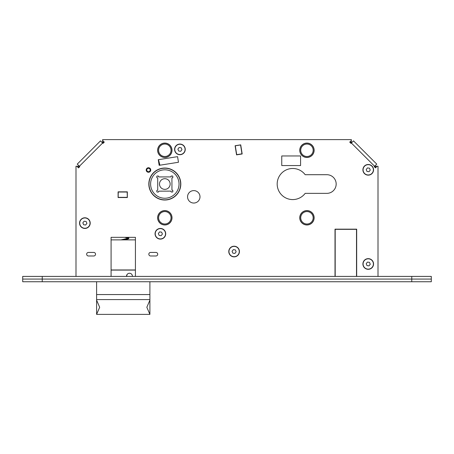 <?xml version="1.0" encoding="UTF-8"?>
<svg xmlns="http://www.w3.org/2000/svg" width="454" height="454" viewBox="0 0 454 454"><rect width="100%" height="100%" fill="white"/><g stroke="black" fill="none" stroke-linecap="round" stroke-linejoin="round"><path stroke-width="0.68" d="M326.84 193.359A9.324 9.324 0 0 0 336.17 184.029A9.324 9.324 0 0 0 326.84 174.705L305.167 174.705A15.544 15.544 0 0 0 282.269 172.531A15.544 15.544 0 0 0 282.269 195.532A15.544 15.544 0 0 0 305.167 193.359L326.84 193.359A9.324 9.324 0 0 0 336.17 184.029A9.324 9.324 0 0 0 326.84 174.705M135.423 276.412L135.423 237.328L126.734 237.328M128.227 238.237L124.799 237.328L111.082 237.328L111.082 276.412M78.661 167.736L78.661 166.266L79.013 166.266L79.013 167.384M76.885 166.266L79.206 166.079M102.644 140.507L102.451 142.828M104.114 142.284L102.644 142.284L102.644 142.641L103.762 142.641M349.886 142.284L351.356 142.284L351.356 140.507M351.549 142.828L351.356 142.284L351.356 142.641L350.238 142.641M377.115 166.266L375.339 166.266L375.339 167.736M374.987 167.384L374.987 166.266L375.339 166.266L374.794 166.079M127.251 191.94L118.188 191.94L118.188 197.445L127.251 197.445L127.251 191.94M158.611 160.148L159.763 164.586A1.776 1.776 0 0 0 160.046 165.182L178.462 162.265L177.571 156.653L158.327 159.7A0.891 0.891 0 0 1 158.611 160.148A0.891 0.891 0 0 0 158.327 159.7M281.752 165.557L300.582 165.557L300.582 155.96L281.752 155.96L281.752 165.557L300.582 165.557L300.582 155.96L281.752 155.96L281.752 165.557M242.067 153.9L240.654 144.951L235.212 145.813L236.63 154.763L242.067 153.9L236.63 154.763L235.212 145.813L240.654 144.951L242.067 153.9M337.855 229.332L353.842 229.332M337.855 229.156L353.842 229.156M241.965 153.827L240.552 144.877L235.286 145.711L236.704 154.661L241.965 153.827M127.16 192.025L127.336 197.354L118.097 197.354L118.278 192.025L127.16 192.025M132.392 276.412A2.934 2.934 0 0 0 129.469 273.257A2.934 2.934 0 0 0 126.547 276.412L127.182 274.352L126.535 276.202M96.606 314.384L96.606 300.168L99.67 307.273L96.606 314.384L149.899 314.384L149.899 300.168L146.835 307.273L149.899 314.384L149.899 299.583L96.606 299.583L96.606 294.561L149.899 294.561L149.899 299.583M149.899 294.561L149.899 281.741M96.606 299.583L96.606 300.168M96.606 281.741L96.606 294.561M135.423 269.971L111.082 269.971M128.147 238.237L120.923 239.882L111.082 239.882L135.423 239.882L124.719 239.882L128.607 238.781L128.936 238.237L127.846 237.328M135.423 270.085L111.082 270.085M159.859 165.211A1.776 1.776 0 0 1 159.587 164.637L158.389 160.205A0.891 0.891 0 0 0 158.321 160.035A0.891 0.891 0 0 1 158.389 160.205M156.812 176.407A0.358 0.358 0 0 1 157.169 176.05L158.236 176.05A0.358 0.358 0 0 1 158.588 176.402L158.588 176.583A0.358 0.358 0 0 0 158.945 176.935L170.67 176.912A0.358 0.358 0 0 0 171.027 176.561L171.027 176.379A0.358 0.358 0 0 1 171.379 176.027L172.446 176.021A0.358 0.358 0 0 1 172.804 176.379L172.804 177.446A0.358 0.358 0 0 1 172.452 177.798L172.27 177.798A0.358 0.358 0 0 0 171.918 178.155L171.941 189.88A0.358 0.358 0 0 0 172.293 190.237L172.475 190.237A0.358 0.358 0 0 1 172.826 190.589L172.832 191.656A0.358 0.358 0 0 1 172.475 192.014L171.408 192.014A0.358 0.358 0 0 1 171.056 191.662L171.056 191.48A0.358 0.358 0 0 0 170.698 191.128L158.974 191.151A0.358 0.358 0 0 0 158.616 191.503L158.616 191.684A0.358 0.358 0 0 1 158.264 192.036L157.197 192.042A0.358 0.358 0 0 1 156.84 191.684L156.84 190.618A0.358 0.358 0 0 1 157.192 190.266L157.373 190.266A0.358 0.358 0 0 0 157.725 189.908L157.703 178.184A0.358 0.358 0 0 0 157.351 177.826L157.169 177.826A0.358 0.358 0 0 1 156.817 177.474L156.812 176.407M164.796 169.819A14.21 14.21 0 0 0 151.693 189.477A14.21 14.21 0 0 1 159.377 170.903A14.21 14.21 0 0 1 177.951 178.587A14.21 14.21 0 0 1 170.267 197.161A14.21 14.21 0 0 1 151.693 189.477M160.841 187.576A5.329 5.329 0 0 0 168.366 188.013A5.329 5.329 0 0 0 168.803 180.488A5.329 5.329 0 0 0 161.278 180.051A5.329 5.329 0 0 0 160.841 187.576M150.609 184.029A14.21 14.21 0 0 0 164.819 198.245A14.21 14.21 0 0 0 179.035 184.029A14.21 14.21 0 0 1 164.819 198.245A14.21 14.21 0 0 1 150.609 184.029M150.217 190.09A15.811 15.811 0 0 1 158.764 169.427A15.811 15.811 0 0 1 179.426 177.974A15.811 15.811 0 0 1 170.88 198.636A15.811 15.811 0 0 1 150.217 190.09M171.027 150.654A6.22 6.22 0 0 1 164.444 156.482A6.22 6.22 0 0 1 158.616 149.899A6.22 6.22 0 0 1 165.199 144.071A6.22 6.22 0 0 1 171.027 150.654M157.731 149.848A7.105 7.105 0 0 1 165.25 143.186A7.105 7.105 0 0 1 171.913 150.705A7.105 7.105 0 0 1 164.393 157.373A7.105 7.105 0 0 1 157.731 149.848M166.278 223.828A6.22 6.22 0 0 1 158.775 219.242A6.22 6.22 0 0 1 163.366 211.74A6.22 6.22 0 0 1 170.869 216.331A6.22 6.22 0 0 1 166.278 223.828M163.156 210.877A7.105 7.105 0 0 1 171.731 216.121A7.105 7.105 0 0 1 166.487 224.696A7.105 7.105 0 0 1 157.913 219.452A7.105 7.105 0 0 1 163.156 210.877M313.164 217.784A6.22 6.22 0 0 1 306.944 224.004A6.22 6.22 0 0 1 300.724 217.784A6.22 6.22 0 0 1 306.944 211.57A6.22 6.22 0 0 1 313.164 217.784M299.839 217.784A7.105 7.105 0 0 1 306.944 210.679A7.105 7.105 0 0 1 314.049 217.784A7.105 7.105 0 0 1 306.944 224.889A7.105 7.105 0 0 1 299.839 217.784M313.164 150.28A6.22 6.22 0 0 1 306.944 156.494A6.22 6.22 0 0 1 300.724 150.28A6.22 6.22 0 0 1 306.944 144.06A6.22 6.22 0 0 1 313.164 150.28M299.839 150.28A7.105 7.105 0 0 1 306.944 143.169A7.105 7.105 0 0 1 314.049 150.28A7.105 7.105 0 0 1 306.944 157.385A7.105 7.105 0 0 1 299.839 150.28M411.761 281.741L411.761 279.074L431.3 279.074L431.3 281.741L22.7 281.741L22.7 276.412L431.3 276.412L431.3 279.074L22.7 279.074L42.239 279.074L42.239 276.412M411.761 276.412L411.761 279.074L42.239 279.074L42.239 281.741M79.546 223.113A5.329 5.329 0 0 0 84.881 228.447A5.329 5.329 0 0 0 90.21 223.113A5.329 5.329 0 0 0 84.881 217.784A5.329 5.329 0 0 0 79.546 223.113M174.591 149.389A5.329 5.329 0 0 0 179.92 154.718A5.329 5.329 0 0 0 185.249 149.389A5.329 5.329 0 0 0 179.92 144.06A5.329 5.329 0 0 0 175 151.432A5.329 5.329 0 0 0 181.963 154.315M362.905 169.819A5.329 5.329 0 0 0 368.234 175.148A5.329 5.329 0 0 0 373.563 169.819A5.329 5.329 0 0 0 368.234 164.49A5.329 5.329 0 0 0 363.308 171.862A5.329 5.329 0 0 0 370.277 174.745M362.905 263.973A5.329 5.329 0 0 0 368.234 269.307A5.329 5.329 0 0 0 373.563 263.973A5.329 5.329 0 0 0 368.234 258.644A5.329 5.329 0 0 0 363.308 266.016A5.329 5.329 0 0 0 370.277 268.899M228.776 251.539A5.329 5.329 0 0 0 234.105 256.868A5.329 5.329 0 0 0 239.434 251.539A5.329 5.329 0 0 0 234.105 246.21A5.329 5.329 0 0 0 229.185 253.582A5.329 5.329 0 0 0 236.148 256.465M155.052 233.776A5.329 5.329 0 0 0 160.381 239.105A5.329 5.329 0 0 0 165.71 233.776A5.329 5.329 0 0 0 160.381 228.447A5.329 5.329 0 0 0 155.455 235.813A5.329 5.329 0 0 0 162.424 238.696M157.714 254.206A1.776 1.776 0 0 0 155.938 252.43L150.609 252.43A1.776 1.776 0 0 0 148.833 254.206A1.776 1.776 0 0 0 150.609 255.982L155.938 255.982A1.776 1.776 0 0 0 157.714 254.206M95.539 254.206A1.776 1.776 0 0 0 93.762 252.43L88.434 252.43A1.776 1.776 0 0 0 86.657 254.206A1.776 1.776 0 0 0 88.434 255.982L93.762 255.982A1.776 1.776 0 0 0 95.539 254.206M187.559 196.82A6.22 6.22 0 0 0 193.779 203.04A6.22 6.22 0 0 0 199.998 196.82A6.22 6.22 0 0 0 193.779 190.606A6.22 6.22 0 0 0 187.559 196.82M299.748 150.28A7.196 7.196 0 0 0 306.944 157.47A7.196 7.196 0 0 0 314.14 150.28A7.196 7.196 0 0 0 306.944 143.084A7.196 7.196 0 0 0 299.748 150.28M299.748 217.784A7.196 7.196 0 0 0 306.944 224.98A7.196 7.196 0 0 0 314.14 217.784A7.196 7.196 0 0 0 306.944 210.588A7.196 7.196 0 0 0 299.748 217.784M157.629 217.784A7.196 7.196 0 0 0 164.819 224.98A7.196 7.196 0 0 0 172.015 217.784A7.196 7.196 0 0 0 164.819 210.588A7.196 7.196 0 0 0 157.629 217.784M148.833 184.029A15.986 15.986 0 0 0 164.819 200.021A15.986 15.986 0 0 0 180.811 184.029A15.986 15.986 0 0 0 164.819 168.042A15.986 15.986 0 0 0 148.833 184.029M157.629 150.28A7.196 7.196 0 0 0 164.819 157.47A7.196 7.196 0 0 0 172.015 150.28A7.196 7.196 0 0 0 164.819 143.084A7.196 7.196 0 0 0 157.629 150.28M118.097 197.535L127.336 197.535L127.336 191.849L118.097 191.849L118.097 197.535M159.161 165.324L178.462 162.265L177.571 156.653L158.27 159.706L159.161 165.324M242.169 153.974L240.728 144.849L235.11 145.74L236.557 154.865L242.169 153.974M378.006 276.412L378.006 166.255L377.126 166.255L375.492 167.889L374.238 166.635L374.612 166.255L351.368 143.01L353.501 140.876L376.746 164.121L374.612 166.255M75.994 276.412L75.994 166.255L76.874 166.255L78.508 167.889L79.762 166.635L77.254 164.121L100.499 140.876L103.013 143.385L104.267 142.13L102.632 140.496L102.632 139.616L351.368 139.616L351.368 140.496L349.733 142.13L350.987 143.385L351.368 143.01M77.254 164.121L100.499 140.876M135.423 237.328L111.082 237.328M335.012 229.156L356.685 229.156L335.012 229.156L335.012 276.412M150.745 169.995A2.264 2.264 0 0 0 148.475 167.73A2.264 2.264 0 0 0 146.211 169.995A2.264 2.264 0 0 0 148.475 172.265A2.264 2.264 0 0 0 150.745 169.995M356.685 276.412L356.685 229.156M149.621 171.243A1.685 1.685 0 0 0 149.724 168.854A1.685 1.685 0 0 0 147.334 168.752A1.685 1.685 0 0 0 147.232 171.141A1.685 1.685 0 0 0 149.621 171.243M146.977 168.36A2.219 2.219 0 0 1 150.115 168.496A2.219 2.219 0 0 1 149.979 171.635A2.219 2.219 0 0 1 146.841 171.499A2.219 2.219 0 0 1 146.977 168.36M356.509 276.412L356.509 229.332L335.188 229.332L335.188 276.412M89.637 221.143A5.153 5.153 0 0 0 82.906 218.357A5.153 5.153 0 0 0 80.12 225.088A5.153 5.153 0 0 0 86.85 227.874A5.153 5.153 0 0 0 89.637 221.143M79.955 225.156A5.329 5.329 0 0 1 82.838 218.192A5.329 5.329 0 0 1 89.801 221.075A5.329 5.329 0 0 1 86.918 228.039A5.329 5.329 0 0 1 79.955 225.156M83.632 224.741L85.664 225.008L86.913 223.379L86.124 221.49L84.092 221.223L82.844 222.846L83.632 224.741M165.137 231.801A5.153 5.153 0 0 0 158.406 229.015A5.153 5.153 0 0 0 155.62 235.745A5.153 5.153 0 0 0 162.356 238.532A5.153 5.153 0 0 0 165.137 231.801M158.338 228.85A5.329 5.329 0 0 1 165.71 233.776M159.133 235.405L161.164 235.671L162.413 234.043L161.63 232.147L159.592 231.881L158.344 233.509L159.104 235.337M184.682 147.414A5.153 5.153 0 0 0 177.951 144.633A5.153 5.153 0 0 0 175.165 151.364A5.153 5.153 0 0 0 181.895 154.15A5.153 5.153 0 0 0 184.682 147.414M177.883 144.468A5.329 5.329 0 0 1 185.249 149.389M178.672 151.017L180.709 151.284L181.958 149.655L181.169 147.76L179.137 147.493L177.889 149.122L178.672 151.017M238.866 249.564A5.153 5.153 0 0 0 232.13 246.783A5.153 5.153 0 0 0 229.349 253.514A5.153 5.153 0 0 0 236.08 256.3A5.153 5.153 0 0 0 238.866 249.564M232.062 246.618A5.329 5.329 0 0 1 239.434 251.539M232.857 253.167L234.894 253.434L236.142 251.805L235.354 249.91L233.322 249.643L232.073 251.272L232.857 253.167M372.995 167.844A5.153 5.153 0 0 0 366.259 165.063A5.153 5.153 0 0 0 363.472 171.794A5.153 5.153 0 0 0 370.209 174.58A5.153 5.153 0 0 0 372.995 167.844M373.154 167.776A5.329 5.329 0 0 1 373.563 169.819M366.985 171.447L369.017 171.714L370.265 170.085L369.482 168.19L367.445 167.923L366.202 169.552L366.985 171.447M372.995 262.003A5.153 5.153 0 0 0 366.259 259.217A5.153 5.153 0 0 0 363.472 265.948A5.153 5.153 0 0 0 370.209 268.734A5.153 5.153 0 0 0 372.995 262.003M366.191 259.052A5.329 5.329 0 0 1 373.563 263.973M366.985 265.601L369.017 265.868L370.265 264.239L369.482 262.35L367.445 262.083L366.202 263.706L366.985 265.601M102.632 143.01L79.388 166.255M122.824 239.882L128.221 238.282"/></g></svg>
